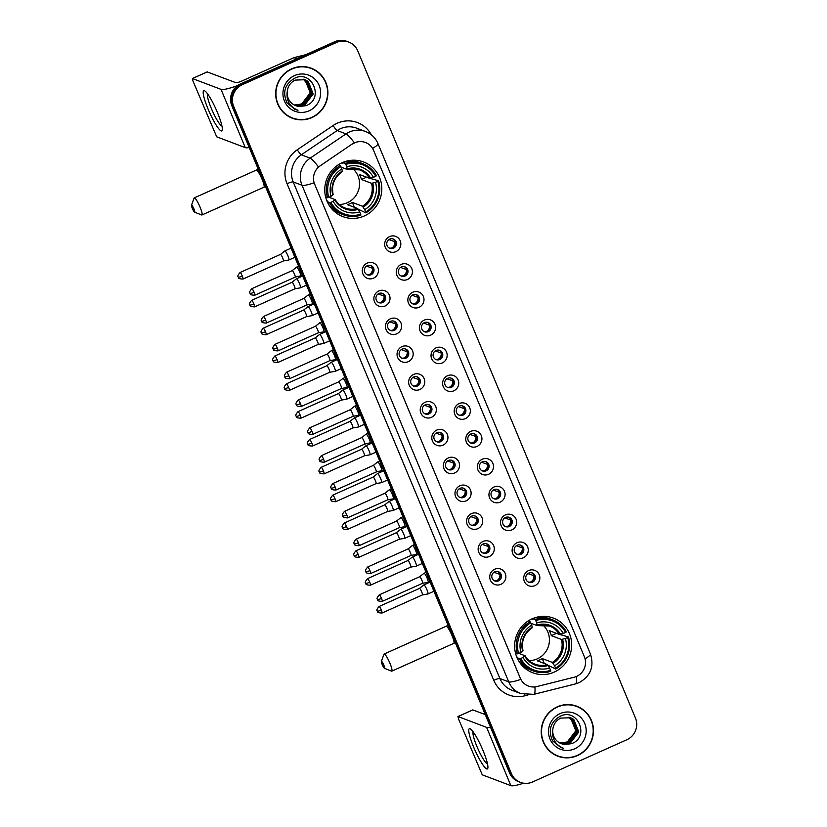 <?xml version="1.0" encoding="UTF-8"?>
<svg xmlns="http://www.w3.org/2000/svg" width="827" height="827" viewBox="0 0 827 827"><rect width="100%" height="100%" fill="white"/><g stroke="black" fill="none" stroke-linecap="round" stroke-linejoin="round"><path stroke-width="1.24" d="M532.081 618.834A29.214 28.438 110.7 0 0 514.621 646.383A29.214 28.438 110.7 0 0 532.815 672.785A29.214 28.438 110.7 0 0 554.245 672.082A29.214 28.438 110.7 0 0 571.695 644.533A29.214 28.438 110.7 0 0 553.501 618.141A29.214 28.438 110.7 0 0 532.081 618.834M342.202 162.681A29.214 28.438 110.7 0 0 324.753 190.231A29.214 28.438 110.7 0 0 342.947 216.633A29.214 28.438 110.7 0 0 364.366 215.94A29.214 28.438 110.7 0 0 381.816 188.391A29.214 28.438 110.7 0 0 363.622 161.989A29.214 28.438 110.7 0 0 342.202 162.681M373.504 278.182A8.27 8.053 -69.3 0 1 362.919 273.985A8.27 8.053 -69.3 0 1 367.229 263.11A8.27 8.053 -69.3 0 1 377.805 267.317A8.27 8.053 -69.3 0 1 373.504 278.182M367.302 265.684A4.962 4.828 110.7 0 0 367.426 274.843A4.962 4.828 110.7 0 0 374.031 270.047A4.962 4.828 110.7 0 0 367.302 265.684M385.082 306.021A8.27 8.053 -69.3 0 1 374.507 301.814A8.27 8.053 -69.3 0 1 378.807 290.949A8.27 8.053 -69.3 0 1 389.393 295.146A8.27 8.053 -69.3 0 1 385.082 306.021M378.89 293.513A4.962 4.828 110.7 0 0 379.014 302.672A4.962 4.828 110.7 0 0 385.62 297.875A4.962 4.828 110.7 0 0 378.89 293.513M396.671 333.85A8.27 8.053 -69.3 0 1 386.095 329.642A8.27 8.053 -69.3 0 1 390.396 318.777A8.27 8.053 -69.3 0 1 400.971 322.975A8.27 8.053 -69.3 0 1 396.671 333.85M390.478 321.341A4.962 4.828 110.7 0 0 390.602 330.511A4.962 4.828 110.7 0 0 397.198 325.714A4.962 4.828 110.7 0 0 390.478 321.341M408.259 361.678A8.27 8.053 -69.3 0 1 397.673 357.481A8.27 8.053 -69.3 0 1 401.984 346.606A8.27 8.053 -69.3 0 1 412.559 350.813A8.27 8.053 -69.3 0 1 408.259 361.678M402.056 349.18A4.962 4.828 110.7 0 0 402.18 358.339A4.962 4.828 110.7 0 0 408.786 353.542A4.962 4.828 110.7 0 0 402.056 349.18M419.837 389.507A8.27 8.053 -69.3 0 1 409.262 385.31A8.27 8.053 -69.3 0 1 413.562 374.435A8.27 8.053 -69.3 0 1 424.148 378.642A8.27 8.053 -69.3 0 1 419.837 389.507M413.645 377.009A4.962 4.828 110.7 0 0 413.769 386.168A4.962 4.828 110.7 0 0 420.374 381.371A4.962 4.828 110.7 0 0 413.645 377.009M431.425 417.346A8.27 8.053 -69.3 0 1 420.85 413.138A8.27 8.053 -69.3 0 1 425.15 402.273A8.27 8.053 -69.3 0 1 435.736 406.47A8.27 8.053 -69.3 0 1 431.425 417.346M425.233 404.837A4.962 4.828 110.7 0 0 425.357 413.996A4.962 4.828 110.7 0 0 431.952 409.2A4.962 4.828 110.7 0 0 425.233 404.837M443.014 445.174A8.27 8.053 -69.3 0 1 432.428 440.967A8.27 8.053 -69.3 0 1 436.739 430.102A8.27 8.053 -69.3 0 1 447.314 434.299A8.27 8.053 -69.3 0 1 443.014 445.174M436.811 432.666A4.962 4.828 110.7 0 0 436.935 441.835A4.962 4.828 110.7 0 0 443.541 437.038A4.962 4.828 110.7 0 0 436.811 432.666M454.592 473.003A8.27 8.053 -69.3 0 1 444.016 468.806A8.27 8.053 -69.3 0 1 448.317 457.931A8.27 8.053 -69.3 0 1 458.902 462.138A8.27 8.053 -69.3 0 1 454.592 473.003M448.399 460.505A4.962 4.828 110.7 0 0 448.523 469.664A4.962 4.828 110.7 0 0 455.129 464.867A4.962 4.828 110.7 0 0 448.399 460.505M466.18 500.831A8.27 8.053 -69.3 0 1 455.605 496.634A8.27 8.053 -69.3 0 1 459.905 485.759A8.27 8.053 -69.3 0 1 470.491 489.966A8.27 8.053 -69.3 0 1 466.18 500.831M459.988 488.333A4.962 4.828 110.7 0 0 460.112 497.492A4.962 4.828 110.7 0 0 466.707 492.696A4.962 4.828 110.7 0 0 459.988 488.333M477.768 528.67A8.27 8.053 -69.3 0 1 467.183 524.463A8.27 8.053 -69.3 0 1 471.493 513.598A8.27 8.053 -69.3 0 1 482.069 517.795A8.27 8.053 -69.3 0 1 477.768 528.67M471.566 516.162A4.962 4.828 110.7 0 0 471.7 525.321A4.962 4.828 110.7 0 0 478.295 520.524A4.962 4.828 110.7 0 0 471.566 516.162M489.346 556.499A8.27 8.053 -69.3 0 1 478.771 552.291A8.27 8.053 -69.3 0 1 483.082 541.427A8.27 8.053 -69.3 0 1 493.657 545.624A8.27 8.053 -69.3 0 1 489.346 556.499M483.154 543.99A4.962 4.828 110.7 0 0 483.278 553.16A4.962 4.828 110.7 0 0 489.884 548.363A4.962 4.828 110.7 0 0 483.154 543.99M500.935 584.327A8.27 8.053 -69.3 0 1 490.359 580.13A8.27 8.053 -69.3 0 1 494.66 569.255A8.27 8.053 -69.3 0 1 505.245 573.462A8.27 8.053 -69.3 0 1 500.935 584.327M494.742 571.829A4.962 4.828 110.7 0 0 494.866 580.988A4.962 4.828 110.7 0 0 501.462 576.192A4.962 4.828 110.7 0 0 494.742 571.829M395.895 251.646A8.27 8.053 -69.3 0 1 385.31 247.438A8.27 8.053 -69.3 0 1 389.62 236.574A8.27 8.053 -69.3 0 1 400.196 240.771A8.27 8.053 -69.3 0 1 395.895 251.646M389.693 239.137A4.962 4.828 110.7 0 0 389.817 248.296A4.962 4.828 110.7 0 0 396.422 243.51A4.962 4.828 110.7 0 0 389.693 239.137M407.473 279.474A8.27 8.053 -69.3 0 1 396.898 275.277A8.27 8.053 -69.3 0 1 401.198 264.402A8.27 8.053 -69.3 0 1 411.784 268.599A8.27 8.053 -69.3 0 1 407.473 279.474M401.281 266.976A4.962 4.828 110.7 0 0 401.405 276.135A4.962 4.828 110.7 0 0 408.011 271.339A4.962 4.828 110.7 0 0 401.281 266.976M419.062 307.303A8.27 8.053 -69.3 0 1 408.476 303.106A8.27 8.053 -69.3 0 1 412.787 292.231A8.27 8.053 -69.3 0 1 423.362 296.438A8.27 8.053 -69.3 0 1 419.062 307.303M412.869 294.805A4.962 4.828 110.7 0 0 412.993 303.964A4.962 4.828 110.7 0 0 419.589 299.167A4.962 4.828 110.7 0 0 412.869 294.805M430.65 335.142A8.27 8.053 -69.3 0 1 420.064 330.934A8.27 8.053 -69.3 0 1 424.375 320.07A8.27 8.053 -69.3 0 1 434.95 324.267A8.27 8.053 -69.3 0 1 430.65 335.142M424.447 322.633A4.962 4.828 110.7 0 0 424.571 331.792A4.962 4.828 110.7 0 0 431.177 326.996A4.962 4.828 110.7 0 0 424.447 322.633M442.228 362.97A8.27 8.053 -69.3 0 1 431.653 358.763A8.27 8.053 -69.3 0 1 435.953 347.898A8.27 8.053 -69.3 0 1 446.539 352.095A8.27 8.053 -69.3 0 1 442.228 362.97M436.036 350.462A4.962 4.828 110.7 0 0 436.16 359.621A4.962 4.828 110.7 0 0 442.765 354.835A4.962 4.828 110.7 0 0 436.036 350.462M453.816 390.799A8.27 8.053 -69.3 0 1 443.241 386.602A8.27 8.053 -69.3 0 1 447.541 375.727A8.27 8.053 -69.3 0 1 458.117 379.934A8.27 8.053 -69.3 0 1 453.816 390.799M447.624 378.301A4.962 4.828 110.7 0 0 447.748 387.46A4.962 4.828 110.7 0 0 454.343 382.663A4.962 4.828 110.7 0 0 447.624 378.301M465.405 418.627A8.27 8.053 -69.3 0 1 454.819 414.43A8.27 8.053 -69.3 0 1 459.13 403.555A8.27 8.053 -69.3 0 1 469.705 407.763A8.27 8.053 -69.3 0 1 465.405 418.627M459.202 406.129A4.962 4.828 110.7 0 0 459.326 415.288A4.962 4.828 110.7 0 0 465.932 410.492A4.962 4.828 110.7 0 0 459.202 406.129M476.983 446.466A8.27 8.053 -69.3 0 1 466.407 442.259A8.27 8.053 -69.3 0 1 470.708 431.394A8.27 8.053 -69.3 0 1 481.293 435.591A8.27 8.053 -69.3 0 1 476.983 446.466M470.79 433.958A4.962 4.828 110.7 0 0 470.914 443.117A4.962 4.828 110.7 0 0 477.52 438.32A4.962 4.828 110.7 0 0 470.79 433.958M488.571 474.295A8.27 8.053 -69.3 0 1 477.996 470.087A8.27 8.053 -69.3 0 1 482.296 459.223A8.27 8.053 -69.3 0 1 492.871 463.42A8.27 8.053 -69.3 0 1 488.571 474.295M482.379 461.786A4.962 4.828 110.7 0 0 482.503 470.956A4.962 4.828 110.7 0 0 489.098 466.159A4.962 4.828 110.7 0 0 482.379 461.786M500.159 502.123A8.27 8.053 -69.3 0 1 489.574 497.926A8.27 8.053 -69.3 0 1 493.884 487.051A8.27 8.053 -69.3 0 1 504.46 491.259A8.27 8.053 -69.3 0 1 500.159 502.123M493.957 489.625A4.962 4.828 110.7 0 0 494.081 498.784A4.962 4.828 110.7 0 0 500.686 493.988A4.962 4.828 110.7 0 0 493.957 489.625M511.737 529.952A8.27 8.053 -69.3 0 1 501.162 525.755A8.27 8.053 -69.3 0 1 505.462 514.88A8.27 8.053 -69.3 0 1 516.048 519.087A8.27 8.053 -69.3 0 1 511.737 529.952M505.545 517.454A4.962 4.828 110.7 0 0 505.669 526.613A4.962 4.828 110.7 0 0 512.275 521.816A4.962 4.828 110.7 0 0 505.545 517.454M523.326 557.791A8.27 8.053 -69.3 0 1 512.75 553.583A8.27 8.053 -69.3 0 1 517.051 542.719A8.27 8.053 -69.3 0 1 527.636 546.916A8.27 8.053 -69.3 0 1 523.326 557.791M517.133 545.282A4.962 4.828 110.7 0 0 517.257 554.441A4.962 4.828 110.7 0 0 523.853 549.645A4.962 4.828 110.7 0 0 517.133 545.282M534.914 585.619A8.27 8.053 -69.3 0 1 524.328 581.412A8.27 8.053 -69.3 0 1 528.639 570.547A8.27 8.053 -69.3 0 1 539.214 574.744A8.27 8.053 -69.3 0 1 534.914 585.619M528.711 573.111A4.962 4.828 110.7 0 0 528.835 582.28A4.962 4.828 110.7 0 0 535.441 577.484A4.962 4.828 110.7 0 0 528.711 573.111M370.341 265.384A4.962 4.828 -69.3 0 1 366.857 274.585M381.919 293.213A4.962 4.828 -69.3 0 1 378.446 302.413M393.507 321.041A4.962 4.828 -69.3 0 1 390.024 330.242M405.096 348.88A4.962 4.828 -69.3 0 1 401.612 358.07M416.684 376.709A4.962 4.828 -69.3 0 1 413.2 385.909M428.262 404.537A4.962 4.828 -69.3 0 1 424.778 413.738M439.85 432.366A4.962 4.828 -69.3 0 1 436.367 441.566M451.439 460.205A4.962 4.828 -69.3 0 1 447.955 469.395M463.017 488.033A4.962 4.828 -69.3 0 1 459.533 497.234M474.605 515.862A4.962 4.828 -69.3 0 1 471.121 525.062M486.193 543.69A4.962 4.828 -69.3 0 1 482.71 552.891M497.771 571.529A4.962 4.828 -69.3 0 1 494.288 580.719M392.732 238.838A4.962 4.828 -69.3 0 1 389.248 248.038M404.31 266.666A4.962 4.828 -69.3 0 1 400.837 275.867M415.898 294.505A4.962 4.828 -69.3 0 1 412.415 303.705M427.487 322.334A4.962 4.828 -69.3 0 1 424.003 331.534M439.065 350.162A4.962 4.828 -69.3 0 1 435.591 359.363M450.653 377.991A4.962 4.828 -69.3 0 1 447.169 387.191M462.241 405.83A4.962 4.828 -69.3 0 1 458.758 415.03M473.819 433.658A4.962 4.828 -69.3 0 1 470.346 442.858M485.408 461.487A4.962 4.828 -69.3 0 1 481.924 470.687M496.996 489.326A4.962 4.828 -69.3 0 1 493.512 498.516M508.584 517.154A4.962 4.828 -69.3 0 1 505.101 526.354M520.162 544.983A4.962 4.828 -69.3 0 1 516.679 554.183M531.751 572.811A4.962 4.828 -69.3 0 1 528.267 582.012M352.302 144.094A14.886 14.493 -69.3 0 1 373.587 150.411L584.379 656.793A14.886 14.493 -69.3 0 1 574.217 677.199L536.899 686.555A14.886 14.493 -69.3 0 1 520.276 678.161L314.642 184.173A14.886 14.493 -69.3 0 1 320.152 165.855L352.137 144.032L356.499 142.068M291.642 68.848A26.733 26.03 110.7 0 0 275.67 94.061A26.733 26.03 110.7 0 0 292.313 118.209A26.733 26.03 110.7 0 0 311.924 117.579A26.733 26.03 110.7 0 0 327.895 92.366A26.733 26.03 110.7 0 0 311.241 68.217A26.733 26.03 110.7 0 0 291.642 68.848M291.848 118.034A26.733 26.03 110.7 0 0 298.692 119.45M557.212 706.858A26.733 26.03 110.7 0 0 541.24 732.071A26.733 26.03 110.7 0 0 557.894 756.219A26.733 26.03 110.7 0 0 577.494 755.589A26.733 26.03 110.7 0 0 593.466 730.375A26.733 26.03 110.7 0 0 576.822 706.217A26.733 26.03 110.7 0 0 557.212 706.858M557.419 756.033A26.733 26.03 110.7 0 0 564.262 757.449M348.705 42.063L346.823 41.35A16.53 16.095 110.7 0 0 334.697 41.743L240.419 83.982A16.53 16.095 110.7 0 0 231.808 105.722L509.515 772.863L510.455 773.224A16.53 16.095 110.7 0 0 519.49 782.011A16.53 16.095 110.7 0 1 510.455 773.224L232.749 106.073L510.455 773.224L511.396 773.576A16.53 16.095 110.7 0 0 532.557 781.98L626.835 739.741A16.53 16.095 110.7 0 0 635.446 718.001L357.74 50.861A16.53 16.095 110.7 0 0 336.579 42.456L242.301 84.695A16.53 16.095 110.7 0 0 233.69 106.435L511.396 773.576M240.419 83.982L241.36 84.333A16.53 16.095 110.7 0 0 232.749 106.073A16.53 16.095 110.7 0 1 241.36 84.333L335.638 42.094L241.36 84.333L242.301 84.695M347.764 41.701A16.53 16.095 110.7 0 0 335.638 42.094A16.53 16.095 110.7 0 1 347.764 41.701M534.893 686.917A19.29 3.649 75.9 0 1 533.87 694.349L520.772 693.584A22.05 21.461 -69.3 0 1 508.729 681.861A19.29 3.07 157.4 0 0 520.772 679.391L314.064 182.808A19.29 3.07 -22.6 0 1 302.02 185.269A22.05 21.461 -69.3 0 1 310.187 158.133A19.29 2.584 55.9 0 1 318.488 166.971L352.137 144.032M582.415 709.514A26.733 26.03 110.7 0 0 576.347 706.051M316.834 71.515A26.733 26.03 110.7 0 0 310.766 68.041M509.515 772.863A16.53 16.095 110.7 0 0 518.55 781.66L520.431 782.373M311.148 68.476A26.454 25.761 110.7 0 0 291.745 69.096A26.454 25.761 110.7 0 0 275.939 94.051A26.454 25.761 110.7 0 0 292.417 117.951A26.454 25.761 110.7 0 0 311.82 117.331A26.454 25.761 110.7 0 0 327.626 92.376A26.454 25.761 110.7 0 0 311.148 68.476L310.208 68.114A26.454 25.761 110.7 0 0 303.933 66.625M303.499 79.237L305.235 80.353L310.208 92.81L301.834 103.809L295.715 105.256M301.659 103.882A13.78 13.418 110.7 0 0 309.071 85.843L303.302 79.196M304.274 79.454L306.724 80.912L311.707 93.379L303.323 104.378L294.422 105.081M304.088 79.392L306.352 80.777L311.334 93.244L302.951 104.233L294.247 104.988M287.176 92.097A13.78 13.418 110.7 0 0 299.612 106.476L306.031 105.66C324.629 98.94 312.048 69.654 294.95 78.089C284.901 83.858 282.255 92.097 287 102.837L295.187 109.505L297.989 110.291C289.843 106.869 286.235 100.801 287.176 92.097C287.651 86.597 290.298 82.607 295.115 80.105L305.029 79.712L308.223 81.48L313.195 93.947L304.822 104.946L295.136 105.411M304.843 79.64L307.851 81.335L312.823 93.802L304.45 104.802L294.96 105.339M299.612 106.476L295.684 105.639M294.464 75.629A19.29 18.783 110.7 0 0 284.416 100.997A19.29 18.783 110.7 0 0 309.102 110.797A19.29 18.783 110.7 0 0 319.15 85.429A19.29 18.783 110.7 0 0 294.464 75.629M285.78 114.56A26.454 25.761 110.7 0 0 291.476 117.599L292.417 117.951M297.989 110.291L294.763 109.34M208.053 108.999A22.05 3.618 65.9 0 1 205.075 91.084A22.05 3.618 65.9 0 1 217.46 112.565A22.05 3.618 65.9 0 1 222.339 129.622A22.05 3.618 65.9 0 1 208.053 108.999M207.587 93.885A17.636 2.894 -114.1 0 0 211.278 108.327A17.636 2.894 -114.1 0 0 221.925 125.88M237.773 85.47A22.05 3.504 157.4 0 1 221.036 89.368L192.433 78.544L192.887 80.829L216.695 136.817L245.299 147.64L221.036 89.368M249.227 147.547A22.05 3.504 157.4 0 1 245.299 147.64M207.184 71.928L235.922 82.7A5.51 0.879 -22.6 0 0 242.063 80.922L293.947 57.673A2.76 2.688 -69.3 0 1 294.391 57.528L305.938 54.623M576.719 706.475A26.454 25.761 110.7 0 0 557.315 707.106A26.454 25.761 110.7 0 0 541.509 732.06A26.454 25.761 110.7 0 0 557.987 755.961A26.454 25.761 110.7 0 0 577.391 755.33A26.454 25.761 110.7 0 0 593.197 730.386A26.454 25.761 110.7 0 0 576.719 706.475L575.778 706.124A26.454 25.761 110.7 0 0 569.503 704.635M567.239 741.891A13.78 13.418 110.7 0 0 567.405 741.819L561.295 743.266M569.855 717.464L572.305 718.921L577.277 731.388L568.904 742.388L559.993 743.08M569.658 717.402L571.933 718.787L576.905 731.244L568.531 742.243L559.817 742.997M552.746 730.107A13.78 13.418 110.7 0 0 565.192 744.486L571.602 743.659C590.209 736.95 577.628 707.664 560.53 716.099C550.482 721.857 547.836 730.107 552.57 740.837L560.768 747.515L563.559 748.301C555.413 744.879 551.816 738.811 552.746 730.107C553.232 724.607 555.878 720.617 560.685 718.115L570.609 717.722L573.793 719.49L578.776 731.957L570.403 742.956L560.716 743.421M570.423 717.65L573.421 719.345L578.404 731.812L570.02 742.811L560.53 743.339M565.192 744.486L561.264 743.649M569.079 717.247L570.806 718.353L575.788 730.82L567.405 741.819A13.78 13.418 110.7 0 0 574.641 723.852L568.883 717.205M560.034 713.639A19.29 18.783 110.7 0 0 549.986 738.997A19.29 18.783 110.7 0 0 574.672 748.807A19.29 18.783 110.7 0 0 584.72 723.439A19.29 18.783 110.7 0 0 560.034 713.639M551.361 752.57A26.454 25.761 110.7 0 0 557.047 755.609L557.987 755.961M563.559 748.301L560.334 747.339M192.309 208.352A3.856 0.631 -114.1 0 0 194.593 212.177A3.856 0.631 -114.1 0 0 193.952 208.973A3.856 0.631 -114.1 0 0 191.482 205.23A3.856 0.631 -114.1 0 0 192.309 208.352M191.482 205.23L194.087 198.108A9.366 1.54 65.9 0 1 194.262 197.891A9.366 1.54 65.9 0 1 200.093 207.195A9.366 1.54 65.9 0 1 201.922 214.989A9.366 1.54 65.9 0 1 201.643 214.968L194.593 212.177M339.215 204.465A20.396 19.858 110.7 0 0 347.371 202.729A20.396 19.858 110.7 0 0 352.778 168.636M330.841 202.346L329.611 202.708A27.332 26.619 110.7 0 0 343.37 214.793A27.332 26.619 110.7 0 0 360.882 215.123L360.706 214.203A26.237 25.544 110.7 0 1 330.841 202.346L333.136 201.312A23.704 23.073 110.7 0 0 359.735 211.877L357.522 208.476L347.402 204.651A20.396 19.858 110.7 0 0 349.955 203.711A20.396 19.858 110.7 0 0 352.364 202.429L362.484 206.254L364.697 209.655A23.704 23.073 110.7 0 0 375.52 182.333L377.815 181.299A26.237 25.544 110.7 0 1 365.658 211.981L365.844 212.901A27.332 26.619 110.7 0 0 378.58 180.762L377.815 181.299M328.929 197.239L335.193 199.617L333.136 201.312M341.737 162.898L342.947 163.353L342.688 162.371M369.793 178.301L378.58 180.762M365.844 212.901L358.039 209.055M327.089 201.747L327.947 201.209L326.861 200.796M328.112 203.483A27.332 26.619 110.7 0 0 340.848 213.831L343.37 214.793M329.611 202.708L327.306 201.829M325.621 196.96L328.753 197.322A26.237 25.544 110.7 0 1 340.9 166.64L340.248 165.545A27.332 26.619 110.7 0 0 327.513 197.684M340.248 165.545L338.305 164.8M365.658 211.981L364.697 209.655M359.735 211.877L360.706 214.203M340.9 166.64L341.871 168.966A23.704 23.073 110.7 0 0 331.048 196.288L328.753 197.322M375.52 182.333L371.571 183.315L361.451 179.48L366.578 177.195M331.048 196.288L332.785 195.079A21.202 20.644 110.7 0 1 342.295 171.065L341.871 168.966M335.193 199.617L334.873 200.103A21.202 20.644 110.7 0 0 358.246 209.376M342.823 162.412L345.21 163.322L345.862 164.418A26.237 25.544 110.7 0 1 375.727 176.275L376.492 175.737A27.332 26.619 110.7 0 0 362.722 163.653L360.21 162.702A27.332 26.619 110.7 0 0 343.805 162.02M362.722 163.653A27.332 26.619 110.7 0 0 345.21 163.322M375.727 176.275L373.432 177.309A23.704 23.073 110.7 0 0 346.833 166.744L345.862 164.418M361.451 179.48A20.396 19.858 -69.3 0 0 359.363 174.466L369.483 178.291L373.432 177.309M346.833 166.744L347.144 169.421L341.106 167.137M370.63 178.115A21.202 20.644 110.7 0 0 347.257 168.842L347.144 169.421M354.39 207.298L352.364 202.429M334.036 210.017A28.656 27.901 -69.3 0 1 332.919 210.068M351.764 160.273A28.656 27.901 -69.3 0 1 352.571 161.048M382.188 664.494A3.856 0.631 -114.1 0 0 384.472 668.33A3.856 0.631 -114.1 0 0 383.831 665.125A3.856 0.631 -114.1 0 0 381.361 661.383A3.856 0.631 -114.1 0 0 382.188 664.494M381.361 661.383L383.966 654.26A9.366 1.54 65.9 0 1 384.142 654.033A9.366 1.54 65.9 0 1 389.972 663.347A9.366 1.54 65.9 0 1 391.802 671.142A9.366 1.54 65.9 0 1 391.512 671.121L384.472 668.33M529.084 660.618A20.396 19.858 110.7 0 0 537.24 658.881A20.396 19.858 110.7 0 0 542.657 624.788M520.721 658.499L519.49 658.85A27.332 26.619 110.7 0 0 533.25 670.935A27.332 26.619 110.7 0 0 550.761 671.276L550.575 670.356A26.237 25.544 110.7 0 1 520.721 658.499L523.015 657.465A23.704 23.073 110.7 0 0 549.614 668.03L547.391 664.629L537.281 660.804A20.396 19.858 110.7 0 0 539.835 659.863A20.396 19.858 110.7 0 0 542.243 658.581L552.353 662.406L554.576 665.807A23.704 23.073 110.7 0 0 565.399 638.475L567.694 637.452A26.237 25.544 110.7 0 1 555.537 668.133L555.723 669.053A27.332 26.619 110.7 0 0 568.459 636.914L567.694 637.452M518.808 653.392L525.062 655.759L523.015 657.465M531.616 619.051L532.826 619.506L532.567 618.513M559.672 634.454L568.459 636.914M555.723 669.053L547.919 665.197M516.968 657.899L517.826 657.362L516.741 656.948M517.991 659.636A27.332 26.619 110.7 0 0 530.727 669.984L533.25 670.935M519.49 658.85L517.185 657.982M515.5 653.113L518.632 653.475A26.237 25.544 110.7 0 1 530.779 622.793L530.128 621.697A27.332 26.619 110.7 0 0 517.392 653.826M530.128 621.697L528.174 620.953M555.537 668.133L554.576 665.807M549.614 668.03L550.575 670.356M530.779 622.793L531.751 625.119A23.704 23.073 110.7 0 0 520.927 652.441L518.632 653.475M565.399 638.475L561.45 639.467L551.33 635.632L556.447 633.337M520.927 652.441L522.654 651.221A21.202 20.644 110.7 0 1 532.174 627.207L531.751 625.119M525.062 655.759L524.752 656.245A21.202 20.644 110.7 0 0 548.125 665.528M532.702 618.565L535.09 619.475L535.741 620.57A26.237 25.544 110.7 0 1 565.606 632.428L566.361 631.89A27.332 26.619 110.7 0 0 552.601 619.805L550.079 618.854A27.332 26.619 110.7 0 0 533.684 618.172M552.601 619.805A27.332 26.619 110.7 0 0 535.09 619.475M565.606 632.428L563.301 633.451A23.704 23.073 110.7 0 0 536.713 622.896L535.741 620.57M551.33 635.632A20.396 19.858 -69.3 0 0 549.242 630.608L559.352 634.443L563.301 633.451M536.713 622.896L537.023 625.574L530.986 623.289M560.499 634.268A21.202 20.644 110.7 0 0 537.136 624.985L537.023 625.574M544.269 663.45L542.243 658.581M523.915 666.169A28.656 27.901 -69.3 0 1 522.788 666.221M541.644 616.415A28.656 27.901 -69.3 0 1 542.45 617.2M395.058 241.784L388.907 239.582M391.905 247.893A6.058 5.903 110.7 0 0 394.861 241.835M288.768 259.988A4.962 0.817 -114.1 0 0 288.881 259.998A4.962 0.817 -114.1 0 0 288.912 259.988A4.962 0.817 -114.1 0 0 287.951 255.863A4.962 0.817 -114.1 0 0 285.005 250.943A4.962 0.817 -114.1 0 0 284.86 250.932A4.962 0.817 -114.1 0 0 284.829 250.953L291.094 248.141M283.289 260.95A3.587 0.589 -114.1 0 0 283.372 260.96A3.587 0.589 -114.1 0 0 283.392 260.95A3.587 0.589 -114.1 0 0 282.689 257.972A3.587 0.589 -114.1 0 0 280.57 254.416A3.587 0.589 -114.1 0 0 280.456 254.416A3.587 0.589 -114.1 0 0 280.436 254.427L284.829 250.953M406.646 269.612L400.495 267.41M403.483 275.722A6.058 5.903 110.7 0 0 406.45 269.664M300.356 287.817A4.962 0.817 -114.1 0 0 300.47 287.827A4.962 0.817 -114.1 0 0 300.501 287.817A4.962 0.817 -114.1 0 0 299.529 283.692A4.962 0.817 -114.1 0 0 296.593 278.771A4.962 0.817 -114.1 0 0 296.448 278.771A4.962 0.817 -114.1 0 0 296.417 278.782L292.034 282.255A3.587 0.589 -114.1 0 0 292.024 282.255A3.587 0.589 -114.1 0 1 292.148 282.255A3.587 0.589 -114.1 0 1 294.278 285.801A3.587 0.589 -114.1 0 1 294.981 288.788L300.47 287.827M294.867 288.778A3.587 0.589 -114.1 0 0 294.95 288.788A3.587 0.589 -114.1 0 0 294.981 288.788L254.592 306.879A3.587 0.589 -114.1 0 0 253.889 303.902A3.587 0.589 -114.1 0 0 251.656 300.346C247.418 305.39 250.571 304.419 249.816 304.987A3.587 0.569 157.4 0 0 249.899 305.06A3.587 0.569 -22.6 0 0 253.889 303.902M418.235 297.441L412.084 295.249M415.071 303.55A6.058 5.903 110.7 0 0 418.038 297.503M311.944 315.645A4.962 0.817 -114.1 0 0 312.058 315.666A4.962 0.817 -114.1 0 0 312.089 315.656A4.962 0.817 -114.1 0 0 311.117 311.521A4.962 0.817 -114.1 0 0 308.171 306.6A4.962 0.817 -114.1 0 0 308.026 306.6A4.962 0.817 -114.1 0 0 307.995 306.61L314.26 303.809M306.455 316.617A3.587 0.589 -114.1 0 0 306.538 316.627A3.587 0.589 -114.1 0 0 306.559 316.617A3.587 0.589 -114.1 0 0 305.866 313.64A3.587 0.589 -114.1 0 0 303.736 310.084A3.587 0.589 -114.1 0 0 303.633 310.073A3.587 0.589 -114.1 0 0 303.612 310.094L307.995 306.61M429.813 325.269L423.662 323.078M426.66 331.379A6.058 5.903 110.7 0 0 429.616 325.331M323.522 343.474A4.962 0.817 -114.1 0 0 323.636 343.494A4.962 0.817 -114.1 0 0 323.667 343.484A4.962 0.817 -114.1 0 0 322.706 339.359A4.962 0.817 -114.1 0 0 319.76 334.439A4.962 0.817 -114.1 0 0 319.615 334.428A4.962 0.817 -114.1 0 0 319.584 334.449L315.201 337.912A3.587 0.589 -114.1 0 1 315.221 337.912A3.587 0.589 -114.1 0 1 315.325 337.912A3.587 0.589 -114.1 0 1 317.444 341.468A3.587 0.589 -114.1 0 1 318.147 344.445A3.587 0.589 -114.1 0 0 318.147 344.445L323.636 343.494M318.044 344.445A3.587 0.589 -114.1 0 0 318.126 344.456L277.758 362.546A3.587 0.589 -114.1 0 0 277.055 359.559A3.587 0.589 -114.1 0 0 274.822 356.003C270.584 361.048 273.747 360.086 272.982 360.655A3.587 0.569 157.4 0 0 273.065 360.717A3.587 0.569 -22.6 0 0 277.055 359.559M441.401 353.108L435.25 350.906M438.238 359.218A6.058 5.903 110.7 0 0 441.204 353.16M335.111 371.313A4.962 0.817 -114.1 0 0 335.224 371.323A4.962 0.817 -114.1 0 0 335.255 371.313A4.962 0.817 -114.1 0 0 334.284 367.188A4.962 0.817 -114.1 0 0 331.348 362.267A4.962 0.817 -114.1 0 0 331.203 362.257A4.962 0.817 -114.1 0 0 331.172 362.278L326.789 365.741A3.587 0.589 -114.1 0 1 326.799 365.741A3.587 0.589 -114.1 0 1 326.903 365.741A3.587 0.589 -114.1 0 1 329.032 369.297A3.587 0.589 -114.1 0 1 329.735 372.274A3.587 0.589 -114.1 0 1 329.704 372.284L335.224 371.323L341.251 368.625M452.989 380.937L446.838 378.735M449.826 387.046A6.058 5.903 110.7 0 0 452.793 380.989M346.699 399.141A4.962 0.817 -114.1 0 0 346.813 399.152A4.962 0.817 -114.1 0 0 346.844 399.141A4.962 0.817 -114.1 0 0 345.872 395.017A4.962 0.817 -114.1 0 0 342.926 390.096A4.962 0.817 -114.1 0 0 342.781 390.096A4.962 0.817 -114.1 0 0 342.76 390.106L338.377 393.58M341.21 400.103A3.587 0.589 -114.1 0 0 341.293 400.113A3.587 0.589 -114.1 0 0 341.313 400.113A3.587 0.589 -114.1 0 0 340.621 397.125A3.587 0.589 -114.1 0 0 338.491 393.58A3.587 0.589 -114.1 0 0 338.388 393.569A3.587 0.589 -114.1 0 0 338.367 393.58M464.567 408.765L458.416 406.574M461.414 414.875A6.058 5.903 110.7 0 0 464.371 408.827M358.277 426.97A4.962 0.817 -114.1 0 0 358.391 426.99A4.962 0.817 -114.1 0 0 358.422 426.98A4.962 0.817 -114.1 0 0 357.46 422.845A4.962 0.817 -114.1 0 0 354.514 417.924A4.962 0.817 -114.1 0 0 354.37 417.924A4.962 0.817 -114.1 0 0 354.338 417.935L349.955 421.408A3.587 0.589 -114.1 0 0 349.955 421.419A3.587 0.589 -114.1 0 1 350.079 421.408A3.587 0.589 -114.1 0 1 352.199 424.964A3.587 0.589 -114.1 0 1 352.902 427.941A3.587 0.589 -114.1 0 1 352.881 427.952A3.587 0.589 -114.1 0 1 352.798 427.941M476.156 436.594L470.005 434.402M472.992 442.703A6.058 5.903 110.7 0 0 475.959 436.656M369.865 454.798A4.962 0.817 -114.1 0 0 369.979 454.819A4.962 0.817 -114.1 0 0 370.01 454.809A4.962 0.817 -114.1 0 0 369.038 450.684A4.962 0.817 -114.1 0 0 366.103 445.763A4.962 0.817 -114.1 0 0 365.958 445.753A4.962 0.817 -114.1 0 0 365.927 445.774L372.191 442.962M364.376 455.77A3.587 0.589 -114.1 0 0 364.459 455.78A3.587 0.589 -114.1 0 0 364.49 455.77A3.587 0.589 -114.1 0 0 363.787 452.793A3.587 0.589 -114.1 0 0 361.657 449.237A3.587 0.589 -114.1 0 0 361.554 449.237A3.587 0.589 -114.1 0 0 361.533 449.247M487.744 464.433L481.593 462.231M484.581 470.542A6.058 5.903 110.7 0 0 487.548 464.485M381.454 482.637A4.962 0.817 -114.1 0 0 381.567 482.648A4.962 0.817 -114.1 0 0 381.598 482.637A4.962 0.817 -114.1 0 0 380.627 478.513A4.962 0.817 -114.1 0 0 377.681 473.592A4.962 0.817 -114.1 0 0 377.536 473.582A4.962 0.817 -114.1 0 0 377.515 473.602L373.132 477.065A3.587 0.589 -114.1 0 0 373.122 477.076A3.587 0.589 -114.1 0 1 373.246 477.065A3.587 0.589 -114.1 0 1 375.375 480.621A3.587 0.589 -114.1 0 1 376.068 483.609L381.567 482.648M375.965 483.599A3.587 0.589 -114.1 0 0 376.047 483.609A3.587 0.589 -114.1 0 0 376.068 483.609L335.679 501.7A3.587 0.589 -114.1 0 0 334.987 498.722A3.587 0.589 -114.1 0 0 332.754 495.156C328.505 500.211 331.668 499.239 330.914 499.808A3.587 0.569 157.4 0 0 330.996 499.87A3.587 0.569 -22.6 0 0 334.987 498.722M499.322 492.261L493.171 490.06M496.169 498.371A6.058 5.903 110.7 0 0 499.126 492.313M393.032 510.466A4.962 0.817 -114.1 0 0 393.145 510.476A4.962 0.817 -114.1 0 0 393.176 510.466A4.962 0.817 -114.1 0 0 392.215 506.341A4.962 0.817 -114.1 0 0 389.269 501.42A4.962 0.817 -114.1 0 0 389.124 501.42A4.962 0.817 -114.1 0 0 389.093 501.431L395.358 498.619M387.553 511.427A3.587 0.589 -114.1 0 0 387.636 511.437A3.587 0.589 -114.1 0 0 387.656 511.437A3.587 0.589 -114.1 0 0 386.953 508.46A3.587 0.589 -114.1 0 0 384.834 504.904A3.587 0.589 -114.1 0 0 384.731 504.894A3.587 0.589 -114.1 0 0 384.71 504.904L389.093 501.431M510.91 520.09L504.759 517.898M507.747 526.199A6.058 5.903 110.7 0 0 510.714 520.152M404.62 538.294A4.962 0.817 -114.1 0 0 404.734 538.315A4.962 0.817 -114.1 0 0 404.765 538.305A4.962 0.817 -114.1 0 0 403.793 534.18A4.962 0.817 -114.1 0 0 400.857 529.249A4.962 0.817 -114.1 0 0 400.713 529.249A4.962 0.817 -114.1 0 0 400.682 529.27L396.298 532.733A3.587 0.589 -114.1 0 0 396.288 532.743A3.587 0.589 -114.1 0 1 396.412 532.733A3.587 0.589 -114.1 0 1 398.542 536.289A3.587 0.589 -114.1 0 1 399.245 539.266A3.587 0.589 -114.1 0 0 399.245 539.266L404.734 538.315M399.131 539.266A3.587 0.589 -114.1 0 0 399.214 539.276L358.856 557.357A3.587 0.589 -114.1 0 0 358.153 554.379A3.587 0.589 -114.1 0 0 355.92 550.823C351.682 555.868 354.835 554.896 354.08 555.465A3.587 0.569 157.4 0 0 354.163 555.537A3.587 0.569 -22.6 0 0 358.153 554.379M522.499 547.919L516.348 545.727M519.335 554.028A6.058 5.903 110.7 0 0 522.302 547.981M416.208 566.123A4.962 0.817 -114.1 0 0 416.322 566.144A4.962 0.817 -114.1 0 0 416.353 566.133A4.962 0.817 -114.1 0 0 415.381 562.009A4.962 0.817 -114.1 0 0 412.446 557.088A4.962 0.817 -114.1 0 0 412.291 557.078A4.962 0.817 -114.1 0 0 412.27 557.098L407.887 560.561A3.587 0.589 -114.1 0 1 407.897 560.561A3.587 0.589 -114.1 0 1 408 560.561A3.587 0.589 -114.1 0 1 410.13 564.117A3.587 0.589 -114.1 0 1 410.823 567.095A3.587 0.589 -114.1 0 0 410.823 567.095L416.322 566.144L422.349 563.445M410.719 567.095A3.587 0.589 -114.1 0 0 410.802 567.105L370.434 585.196A3.587 0.589 -114.1 0 0 369.741 582.208A3.587 0.589 -114.1 0 0 367.508 578.652C363.26 583.707 366.423 582.735 365.668 583.304A3.587 0.569 157.4 0 0 365.751 583.366A3.587 0.569 -22.6 0 0 369.741 582.208M534.077 575.757L527.926 573.556M530.924 581.867A6.058 5.903 110.7 0 0 533.891 575.809M427.786 593.962A4.962 0.817 -114.1 0 0 427.9 593.972A4.962 0.817 -114.1 0 0 427.931 593.962A4.962 0.817 -114.1 0 0 426.97 589.837A4.962 0.817 -114.1 0 0 424.024 584.916A4.962 0.817 -114.1 0 0 423.879 584.906A4.962 0.817 -114.1 0 0 423.848 584.927L419.475 588.39A3.587 0.589 -114.1 0 0 419.465 588.4M422.308 594.923A3.587 0.589 -114.1 0 0 422.39 594.933A3.587 0.589 -114.1 0 0 422.411 594.933A3.587 0.589 -114.1 0 0 421.708 591.946A3.587 0.589 -114.1 0 0 419.589 588.39A3.587 0.589 -114.1 0 0 419.485 588.39L379.097 606.48C374.848 611.535 378.011 610.564 377.246 611.132A3.587 0.569 157.4 0 0 377.329 611.194A3.587 0.569 -22.6 0 0 381.319 610.047A3.587 0.589 -114.1 0 0 379.097 606.48M372.667 268.32L366.516 266.129M369.514 274.43A6.058 5.903 110.7 0 0 372.47 268.382M300.542 276.166A4.962 0.817 -114.1 0 0 300.656 276.177A4.962 0.817 -114.1 0 0 300.687 276.166A4.962 0.817 -114.1 0 0 299.715 272.042A4.962 0.817 -114.1 0 0 296.779 267.121A4.962 0.817 -114.1 0 0 296.635 267.111A4.962 0.817 -114.1 0 0 296.604 267.131L292.22 270.594A3.587 0.589 -114.1 0 0 292.21 270.605M295.053 277.128A3.587 0.589 -114.1 0 0 295.136 277.138A3.587 0.589 -114.1 0 0 295.167 277.138A3.587 0.589 -114.1 0 0 294.464 274.15A3.587 0.589 -114.1 0 0 292.334 270.594A3.587 0.589 -114.1 0 0 292.231 270.594L251.842 288.685C247.604 293.74 250.757 292.768 250.002 293.337A3.587 0.569 157.4 0 0 250.085 293.399A3.587 0.569 -22.6 0 0 254.075 292.251A3.587 0.589 -114.1 0 0 251.842 288.685M384.255 296.149L378.104 293.957M381.092 302.258A6.058 5.903 110.7 0 0 384.059 296.211M312.13 303.995A4.962 0.817 -114.1 0 0 312.244 304.005A4.962 0.817 -114.1 0 0 312.275 303.995A4.962 0.817 -114.1 0 0 311.303 299.87A4.962 0.817 -114.1 0 0 308.368 294.95A4.962 0.817 -114.1 0 0 308.213 294.95A4.962 0.817 -114.1 0 0 308.192 294.96L303.809 298.433A3.587 0.589 -114.1 0 0 303.798 298.444A3.587 0.589 -114.1 0 1 303.922 298.433A3.587 0.589 -114.1 0 1 306.052 301.989A3.587 0.589 -114.1 0 1 306.745 304.967A3.587 0.589 -114.1 0 1 306.724 304.967L312.244 304.005M395.844 323.988L389.693 321.786M392.68 330.097A6.058 5.903 110.7 0 0 395.647 324.039M323.708 331.823A4.962 0.817 -114.1 0 0 323.822 331.844A4.962 0.817 -114.1 0 0 323.853 331.834A4.962 0.817 -114.1 0 0 322.892 327.709A4.962 0.817 -114.1 0 0 319.946 322.778A4.962 0.817 -114.1 0 0 319.801 322.778A4.962 0.817 -114.1 0 0 319.77 322.799L321.796 321.889M318.23 332.795A3.587 0.589 -114.1 0 0 318.312 332.805A3.587 0.589 -114.1 0 0 318.333 332.795A3.587 0.589 -114.1 0 0 317.63 329.818A3.587 0.589 -114.1 0 0 315.511 326.262A3.587 0.589 -114.1 0 0 315.407 326.262A3.587 0.589 -114.1 0 0 315.387 326.272L319.77 322.799M407.422 351.816L401.271 349.614M404.269 357.926A6.058 5.903 110.7 0 0 407.225 351.868M335.297 359.652A4.962 0.817 -114.1 0 0 335.411 359.673A4.962 0.817 -114.1 0 0 335.442 359.662A4.962 0.817 -114.1 0 0 334.47 355.538A4.962 0.817 -114.1 0 0 331.534 350.617A4.962 0.817 -114.1 0 0 331.389 350.607A4.962 0.817 -114.1 0 0 331.358 350.627L326.975 354.09A3.587 0.589 -114.1 0 0 326.965 354.101A3.587 0.589 -114.1 0 1 327.089 354.09A3.587 0.589 -114.1 0 1 329.218 357.646A3.587 0.589 -114.1 0 1 329.921 360.624L335.411 359.673M329.808 360.624A3.587 0.589 -114.1 0 0 329.89 360.634A3.587 0.589 -114.1 0 0 329.921 360.624L289.533 378.725A3.587 0.589 -114.1 0 0 288.83 375.737A3.587 0.589 -114.1 0 0 286.597 372.181C282.358 377.236 285.511 376.264 284.757 376.833A3.587 0.569 157.4 0 0 284.839 376.895A3.587 0.569 -22.6 0 0 288.83 375.737M419.01 379.645L412.859 377.453M415.847 385.754A6.058 5.903 110.7 0 0 418.813 379.707M346.885 387.491A4.962 0.817 -114.1 0 0 346.999 387.501A4.962 0.817 -114.1 0 0 347.03 387.491A4.962 0.817 -114.1 0 0 346.058 383.366A4.962 0.817 -114.1 0 0 343.122 378.446A4.962 0.817 -114.1 0 0 342.967 378.435A4.962 0.817 -114.1 0 0 342.947 378.456L344.962 377.546M341.396 388.452A3.587 0.589 -114.1 0 0 341.479 388.463A3.587 0.589 -114.1 0 0 341.499 388.463A3.587 0.589 -114.1 0 0 340.807 385.475A3.587 0.589 -114.1 0 0 338.677 381.919A3.587 0.589 -114.1 0 0 338.574 381.919A3.587 0.589 -114.1 0 0 338.553 381.929L342.947 378.456M430.598 407.473L424.447 405.282M427.435 413.583A6.058 5.903 110.7 0 0 430.402 407.535M358.463 415.319A4.962 0.817 -114.1 0 0 358.577 415.33A4.962 0.817 -114.1 0 0 358.608 415.319A4.962 0.817 -114.1 0 0 357.646 411.195A4.962 0.817 -114.1 0 0 354.7 406.274A4.962 0.817 -114.1 0 0 354.556 406.274A4.962 0.817 -114.1 0 0 354.525 406.284L350.152 409.758A3.587 0.589 -114.1 0 1 350.162 409.747A3.587 0.589 -114.1 0 1 350.266 409.758A3.587 0.589 -114.1 0 1 352.385 413.314A3.587 0.589 -114.1 0 1 353.088 416.291A3.587 0.589 -114.1 0 0 353.088 416.291L358.577 415.33M352.984 416.281A3.587 0.589 -114.1 0 0 353.067 416.301L312.699 434.382A3.587 0.589 -114.1 0 0 311.996 431.405A3.587 0.589 -114.1 0 0 309.774 427.848C305.525 432.893 308.688 431.921 307.923 432.49A3.587 0.569 157.4 0 0 308.006 432.562A3.587 0.569 -22.6 0 0 311.996 431.405M442.176 435.312L436.025 433.11M439.023 441.422A6.058 5.903 110.7 0 0 441.99 435.364M370.051 443.148A4.962 0.817 -114.1 0 0 370.165 443.169A4.962 0.817 -114.1 0 0 370.196 443.158A4.962 0.817 -114.1 0 0 369.224 439.034A4.962 0.817 -114.1 0 0 366.289 434.103A4.962 0.817 -114.1 0 0 366.144 434.103A4.962 0.817 -114.1 0 0 366.113 434.123L361.73 437.586A3.587 0.589 -114.1 0 1 361.74 437.586A3.587 0.589 -114.1 0 1 361.854 437.586A3.587 0.589 -114.1 0 1 363.973 441.142A3.587 0.589 -114.1 0 1 364.676 444.12A3.587 0.589 -114.1 0 1 364.645 444.13L371.943 442.373M453.765 463.141L447.614 460.939M450.601 469.25A6.058 5.903 110.7 0 0 453.568 463.192M381.64 470.976A4.962 0.817 -114.1 0 0 381.754 470.997A4.962 0.817 -114.1 0 0 381.785 470.987A4.962 0.817 -114.1 0 0 380.813 466.862A4.962 0.817 -114.1 0 0 377.877 461.942A4.962 0.817 -114.1 0 0 377.722 461.931A4.962 0.817 -114.1 0 0 377.701 461.952L373.318 465.415A3.587 0.589 -114.1 0 0 373.308 465.425M376.151 471.948A3.587 0.589 -114.1 0 0 376.233 471.959A3.587 0.589 -114.1 0 0 376.254 471.948A3.587 0.589 -114.1 0 0 375.561 468.971A3.587 0.589 -114.1 0 0 373.432 465.415A3.587 0.589 -114.1 0 0 373.328 465.415L332.94 483.506C328.691 488.561 331.854 487.589 331.1 488.157A3.587 0.569 157.4 0 0 331.182 488.219A3.587 0.569 -22.6 0 0 335.173 487.062A3.587 0.589 -114.1 0 0 332.94 483.506M465.353 490.969L459.202 488.778M462.19 497.079A6.058 5.903 110.7 0 0 465.156 491.031M393.218 498.815A4.962 0.817 -114.1 0 0 393.332 498.826A4.962 0.817 -114.1 0 0 393.373 498.815A4.962 0.817 -114.1 0 0 392.401 494.691A4.962 0.817 -114.1 0 0 389.455 489.77A4.962 0.817 -114.1 0 0 389.31 489.76A4.962 0.817 -114.1 0 0 389.279 489.78L384.906 493.254A3.587 0.589 -114.1 0 0 384.896 493.254A3.587 0.589 -114.1 0 1 385.02 493.243A3.587 0.589 -114.1 0 1 387.139 496.8A3.587 0.589 -114.1 0 1 387.842 499.787A3.587 0.589 -114.1 0 1 387.822 499.787L393.332 498.826M476.931 518.798L470.79 516.606M473.778 524.918A6.058 5.903 110.7 0 0 476.745 518.86M404.806 526.644A4.962 0.817 -114.1 0 0 404.92 526.654A4.962 0.817 -114.1 0 0 404.951 526.644A4.962 0.817 -114.1 0 0 403.979 522.519A4.962 0.817 -114.1 0 0 401.043 517.599A4.962 0.817 -114.1 0 0 400.899 517.599A4.962 0.817 -114.1 0 0 400.868 517.609L402.883 516.699M399.327 527.605A3.587 0.589 -114.1 0 0 399.4 527.626A3.587 0.589 -114.1 0 0 399.431 527.616A3.587 0.589 -114.1 0 0 398.728 524.638A3.587 0.589 -114.1 0 0 396.609 521.082A3.587 0.589 -114.1 0 0 396.495 521.072A3.587 0.589 -114.1 0 0 396.474 521.093M488.519 546.637L482.368 544.435M485.356 552.746A6.058 5.903 110.7 0 0 488.323 546.688M416.394 554.472A4.962 0.817 -114.1 0 0 416.508 554.493A4.962 0.817 -114.1 0 0 416.539 554.483A4.962 0.817 -114.1 0 0 415.567 550.358A4.962 0.817 -114.1 0 0 412.632 545.427A4.962 0.817 -114.1 0 0 412.477 545.427A4.962 0.817 -114.1 0 0 412.456 545.448L408.073 548.911A3.587 0.589 -114.1 0 0 408.062 548.921A3.587 0.589 -114.1 0 1 408.187 548.911A3.587 0.589 -114.1 0 1 410.316 552.467A3.587 0.589 -114.1 0 1 411.009 555.444L416.508 554.493M410.905 555.444A3.587 0.589 -114.1 0 0 410.988 555.455A3.587 0.589 -114.1 0 0 411.009 555.444L370.62 573.545A3.587 0.589 -114.1 0 0 369.927 570.558A3.587 0.589 -114.1 0 0 367.695 567.002C363.456 572.046 366.609 571.075 365.854 571.643A3.587 0.569 157.4 0 0 365.937 571.715A3.587 0.569 -22.6 0 0 369.927 570.558M500.108 574.465L493.957 572.263M496.944 580.575A6.058 5.903 110.7 0 0 499.911 574.517M427.972 582.301A4.962 0.817 -114.1 0 0 428.086 582.322A4.962 0.817 -114.1 0 0 428.128 582.311A4.962 0.817 -114.1 0 0 427.156 578.187A4.962 0.817 -114.1 0 0 424.21 573.266A4.962 0.817 -114.1 0 0 424.065 573.256A4.962 0.817 -114.1 0 0 424.034 573.276L426.06 572.367M422.494 583.273A3.587 0.589 -114.1 0 0 422.576 583.283A3.587 0.589 -114.1 0 0 422.597 583.273A3.587 0.589 -114.1 0 0 421.894 580.296A3.587 0.589 -114.1 0 0 419.775 576.739A3.587 0.589 -114.1 0 0 419.671 576.739A3.587 0.589 -114.1 0 0 419.651 576.75L424.034 573.276M473.623 747.008A22.05 3.618 65.9 0 1 470.646 729.094A22.05 3.618 65.9 0 1 483.04 750.565A22.05 3.618 65.9 0 1 487.92 767.632A22.05 3.618 65.9 0 1 473.623 747.008M473.168 731.895A17.636 2.894 -114.1 0 0 476.859 746.336A17.636 2.894 -114.1 0 0 487.496 763.89M490.545 727.284A22.05 3.504 157.4 0 1 486.617 727.378L458.013 716.544L458.468 718.839L482.265 774.827L510.869 785.65L486.617 727.378M523.553 783.2A22.05 3.504 157.4 0 1 510.869 785.65M472.765 709.938L485.242 714.549M527.946 695L524.556 695.848A27.56 26.826 -69.3 0 1 493.76 680.29L287.052 183.708A27.56 26.826 -69.3 0 1 297.255 149.79A5.51 0.734 -124.1 0 0 301.359 154.794L310.187 158.133L346.006 133.891A22.05 21.461 -69.3 0 1 349.325 132.041A22.05 21.461 -69.3 0 1 365.503 131.514L356.675 128.175A22.05 21.461 110.7 0 0 340.497 128.692A22.05 21.461 110.7 0 0 337.178 130.542L301.359 154.794A22.05 21.461 110.7 0 0 293.192 181.93L499.901 678.522A22.05 21.461 110.7 0 0 511.944 690.245L520.772 693.584M354.38 142.802A19.29 2.584 55.9 0 0 346.006 133.891L337.178 130.542A5.51 0.734 -124.1 0 1 333.085 125.539A27.56 26.826 -69.3 0 1 371.364 134.842M585.051 658.788A19.29 3.07 -22.6 0 0 590.447 654.012L377.98 143.609A19.29 3.07 157.4 0 1 372.563 148.395M493.76 680.29A5.51 0.879 -22.6 0 1 499.901 678.522L508.729 681.861L302.02 185.269L293.192 181.93A5.51 0.879 -22.6 0 0 287.052 183.708M576.471 676.434A19.29 3.649 75.9 0 1 575.447 683.919L533.87 694.349M297.255 149.79L333.085 125.539M336.579 42.456L334.697 41.743M233.69 106.435L231.808 105.722M524.308 694.597A5.51 1.044 -104.1 0 0 524.556 695.848M296.748 58.738L293.947 57.673M207.319 71.877L192.433 78.544M294.391 57.528L297.141 58.562M265.446 186.54L263.947 187.202A9.366 1.54 -114.1 0 0 262.118 179.407A9.366 1.54 -114.1 0 0 256.287 170.104L194.262 197.891M335.255 199.72A20.396 19.858 110.7 0 0 345.117 208.022A20.396 19.858 110.7 0 0 357.522 208.476M363.208 207.153A21.202 20.644 110.7 0 0 372.719 183.139M362.484 206.254A20.396 19.858 110.7 0 0 371.571 183.315M369.483 178.291A20.396 19.858 110.7 0 0 359.549 169.876A20.396 19.858 110.7 0 0 347.268 169.39M455.326 642.682L453.827 643.354A9.366 1.54 -114.1 0 0 451.997 635.56A9.366 1.54 -114.1 0 0 446.166 626.246L384.142 654.033M525.135 655.873A20.396 19.858 110.7 0 0 534.986 664.174A20.396 19.858 110.7 0 0 547.391 664.629M553.087 663.306A21.202 20.644 110.7 0 0 562.598 639.292M552.353 662.406A20.396 19.858 110.7 0 0 561.45 639.467M559.352 634.443A20.396 19.858 110.7 0 0 549.428 626.029A20.396 19.858 110.7 0 0 537.147 625.543M242.301 276.073A3.587 0.589 -114.1 0 0 240.068 272.507C235.829 277.562 238.993 276.59 238.228 277.159A3.587 0.569 157.4 0 0 238.31 277.221A3.587 0.569 -22.6 0 0 242.301 276.073A3.587 0.589 -114.1 0 1 243.004 279.05L283.392 260.95L288.881 259.998M265.477 331.73A3.587 0.589 -114.1 0 0 263.244 328.174C258.996 333.219 262.159 332.247 261.404 332.816A3.587 0.569 157.4 0 0 261.487 332.888A3.587 0.569 -22.6 0 0 265.477 331.73A3.587 0.589 -114.1 0 1 266.17 334.708L306.559 316.617L312.058 315.666M288.644 387.398A3.587 0.589 -114.1 0 0 286.411 383.831C282.172 388.886 285.325 387.915 284.571 388.483A3.587 0.569 157.4 0 0 284.653 388.545A3.587 0.569 -22.6 0 0 288.644 387.398A3.587 0.589 -114.1 0 1 289.347 390.375L329.735 372.274M300.232 415.226A3.587 0.589 -114.1 0 0 297.999 411.67C293.75 416.715 296.914 415.743 296.159 416.312A3.587 0.569 157.4 0 0 296.242 416.384A3.587 0.569 -22.6 0 0 300.232 415.226A3.587 0.589 -114.1 0 1 300.925 418.204L341.313 400.113L346.813 399.152L352.829 396.464M311.81 443.055A3.587 0.589 -114.1 0 0 309.587 439.499C305.339 444.544 308.502 443.572 307.737 444.14A3.587 0.569 157.4 0 0 307.82 444.213A3.587 0.569 -22.6 0 0 311.81 443.055A3.587 0.589 -114.1 0 1 312.513 446.032L352.902 427.941M323.398 470.883A3.587 0.589 -114.1 0 0 321.165 467.327C316.927 472.382 320.08 471.411 319.325 471.979A3.587 0.569 157.4 0 0 319.408 472.041A3.587 0.569 -22.6 0 0 323.398 470.883A3.587 0.589 -114.1 0 1 324.101 473.871L364.49 455.77L369.979 454.819M346.565 526.551A3.587 0.589 -114.1 0 0 344.342 522.995C340.093 528.039 343.257 527.068 342.492 527.636A3.587 0.569 157.4 0 0 342.574 527.709A3.587 0.569 -22.6 0 0 346.565 526.551A3.587 0.589 -114.1 0 1 347.268 529.528L387.656 511.437L393.145 510.476M427.9 593.972L422.401 594.933L382.022 613.024A3.587 0.589 -114.1 0 0 381.319 610.047M295.167 277.138L254.778 295.229A3.587 0.589 -114.1 0 0 254.075 292.251M265.663 320.08A3.587 0.589 -114.1 0 0 263.431 316.524C259.182 321.569 262.345 320.597 261.59 321.165A3.587 0.569 157.4 0 0 261.673 321.238A3.587 0.569 -22.6 0 0 265.663 320.08A3.587 0.589 -114.1 0 1 266.356 323.057L306.745 304.967M277.241 347.909A3.587 0.589 -114.1 0 0 275.019 344.352C270.77 349.397 273.933 348.425 273.168 348.994A3.587 0.569 157.4 0 0 273.251 349.066A3.587 0.569 -22.6 0 0 277.241 347.909A3.587 0.589 -114.1 0 1 277.944 350.886L318.333 332.795L323.822 331.844M300.418 403.576A3.587 0.589 -114.1 0 0 298.185 400.01C293.936 405.065 297.1 404.093 296.345 404.661A3.587 0.569 157.4 0 0 296.428 404.723A3.587 0.569 -22.6 0 0 300.418 403.576A3.587 0.589 -114.1 0 1 301.111 406.553L341.499 388.463L346.999 387.501M323.584 459.233A3.587 0.589 -114.1 0 0 321.352 455.677C317.113 460.722 320.266 459.75 319.511 460.319A3.587 0.569 157.4 0 0 319.594 460.391A3.587 0.569 -22.6 0 0 323.584 459.233A3.587 0.589 -114.1 0 1 324.287 462.21L364.676 444.12M383.532 470.201L376.244 471.959L335.865 490.049A3.587 0.589 -114.1 0 0 335.173 487.062M346.751 514.901A3.587 0.589 -114.1 0 0 344.528 511.334C340.279 516.389 343.443 515.417 342.678 515.986A3.587 0.569 157.4 0 0 342.76 516.058A3.587 0.569 -22.6 0 0 346.751 514.901A3.587 0.589 -114.1 0 1 347.454 517.878L387.842 499.787M358.339 542.729A3.587 0.589 -114.1 0 0 356.106 539.173C351.868 544.218 355.021 543.246 354.266 543.815A3.587 0.569 157.4 0 0 354.349 543.887A3.587 0.569 -22.6 0 0 358.339 542.729A3.587 0.589 -114.1 0 1 359.042 545.706L399.431 527.616L404.92 526.654M381.505 598.397A3.587 0.589 -114.1 0 0 379.283 594.83C375.034 599.885 378.197 598.913 377.432 599.482A3.587 0.569 157.4 0 0 377.515 599.544A3.587 0.569 -22.6 0 0 381.505 598.397A3.587 0.589 -114.1 0 1 382.208 601.374L422.597 583.273L428.086 582.322M472.899 709.876L458.013 716.544M575.447 683.919L579.086 682.657C590.571 676.155 594.355 666.614 590.447 654.012M377.98 143.609C375.489 137.861 371.323 133.829 365.503 131.514M192.35 78.534L207.236 71.866M258.251 169.235L256.287 170.104M263.947 187.202L201.922 214.989M350.751 160.355L352.633 161.069M345.117 208.022C340.9 206.388 337.612 203.597 335.245 199.658M333.167 194.645C331.203 184.99 334.242 177.329 342.275 171.644M332.216 209.324L334.098 210.037M347.216 169.432L359.549 169.876M448.12 625.377L446.166 626.246M453.827 643.354L391.802 671.142M540.631 616.508L542.512 617.221M534.986 664.174C530.779 662.541 527.481 659.75 525.124 655.811M523.036 650.797C521.082 641.142 524.111 633.472 532.154 627.796M522.095 665.477L523.967 666.19M537.095 625.584L549.428 626.029M294.908 257.3L288.912 259.988M240.068 272.507L280.456 254.416M243.004 279.05C236.326 278.802 239.251 277.148 238.228 277.159M306.497 285.139L300.501 287.817M302.682 275.97L296.448 278.771M251.656 300.346L292.045 282.245M254.592 306.879C247.914 306.631 250.829 304.977 249.816 304.987M318.075 312.968L312.089 315.656M263.244 328.174L303.633 310.073M266.17 334.708C259.502 334.47 262.417 332.805 261.404 332.816M329.663 340.796L323.667 343.484M325.848 331.637L319.615 334.428M274.822 356.003L315.221 337.912M277.758 362.546C271.08 362.298 274.006 360.634 272.982 360.655M337.437 359.466L331.203 362.257M286.411 383.831L326.799 365.741M289.347 390.375C282.669 390.127 285.584 388.473 284.571 388.483M349.015 387.294L342.781 390.096M297.999 411.67L338.388 393.569M300.925 418.204C294.257 417.955 297.172 416.301 296.159 416.312M364.418 424.292L358.422 426.98L352.891 427.941M360.603 415.133L354.37 417.924M309.587 439.499L349.976 421.398M312.513 446.032C305.835 445.794 308.76 444.13 307.737 444.14M376.006 452.121L370.01 454.809M321.165 467.327L361.554 449.237L365.927 445.774M324.101 473.871C317.423 473.623 320.338 471.959 319.325 471.979M387.584 479.949L381.598 482.637M383.78 470.79L377.536 473.582M332.754 495.156L373.142 477.065M335.679 501.7C329.012 501.451 331.927 499.797 330.914 499.808M399.172 507.788L393.176 510.466M344.342 522.995L384.731 504.894M347.268 529.528C340.59 529.28 343.515 527.626 342.492 527.636M410.761 535.617L404.765 538.305M406.946 526.458L400.713 529.249M355.92 550.823L396.309 532.722M358.856 557.357C352.178 557.119 355.093 555.455 354.08 555.465M418.534 554.286L412.291 557.078M367.508 578.652L407.897 560.561M370.434 585.196C363.766 584.947 366.681 583.283 365.668 583.304M433.927 591.274L427.931 593.962M430.112 582.115L423.879 584.906M382.022 613.024C375.344 612.776 378.27 611.122 377.246 611.132M302.434 275.381L295.156 277.138M298.619 266.222L296.635 267.111M254.778 295.229C248.1 294.981 251.015 293.327 250.002 293.337M314.022 303.22L312.275 303.995M310.208 294.05L308.213 294.95M263.431 316.524L303.819 298.423M266.356 323.057C259.688 322.819 262.604 321.155 261.59 321.165M325.6 331.048L323.853 331.834M275.019 344.352L315.407 326.262M277.944 350.886C271.266 350.648 274.192 348.984 273.168 348.994M337.189 358.877L335.442 359.662M333.374 349.718L331.389 350.607M286.597 372.181L326.985 354.09M289.533 378.725C282.855 378.477 285.77 376.812 284.757 376.833M348.777 386.705L347.03 387.491M298.185 400.01L338.574 381.919M301.111 406.553C294.443 406.305 297.358 404.651 296.345 404.661M360.365 414.544L358.608 415.319M356.551 405.375L354.556 406.274M309.774 427.848L350.162 409.747M312.699 434.382C306.021 434.144 308.947 432.48 307.923 432.49M368.129 433.214L366.144 434.103M321.352 455.677L361.74 437.586M324.287 462.21C317.609 461.973 320.525 460.308 319.511 460.319M379.717 461.042L377.722 461.931M335.865 490.049C329.198 489.801 332.113 488.137 331.1 488.157M395.12 498.03L393.373 498.815M391.305 488.871L389.31 489.76M344.528 511.334L384.917 493.243M347.454 517.878C340.776 517.63 343.701 515.976 342.678 515.986M406.698 525.869L404.951 526.644M356.106 539.173L396.495 521.072L400.868 517.609M359.042 545.706C352.364 545.469 355.279 543.804 354.266 543.815M418.286 553.697L416.539 554.483M414.472 544.538L412.477 545.427M367.695 567.002L408.083 548.911M370.62 573.545C363.952 573.297 366.868 571.633 365.854 571.643M429.875 581.526L428.128 582.311M379.283 594.83L419.671 576.739M382.208 601.374C375.53 601.126 378.456 599.472 377.432 599.482M457.931 716.544L472.817 709.876"/></g></svg>

